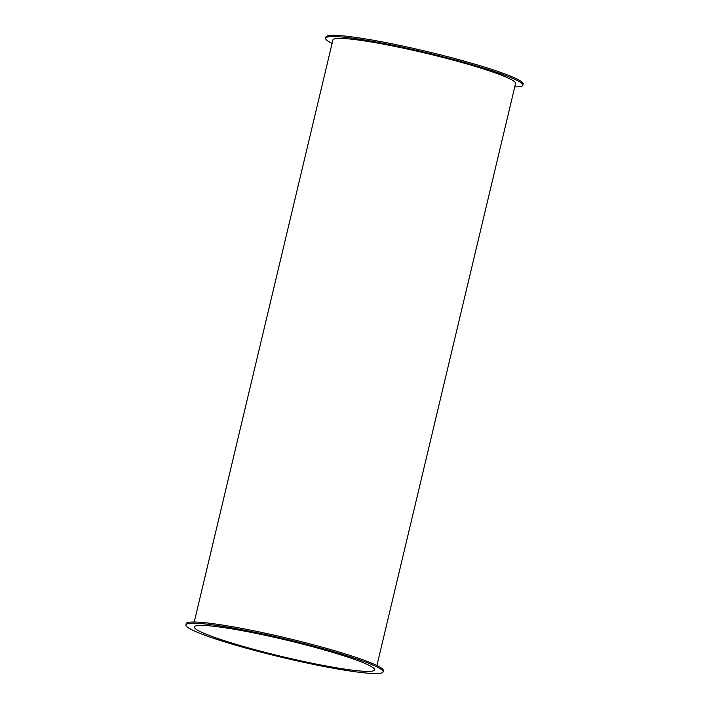 <?xml version="1.0" encoding="UTF-8"?>
<svg xmlns="http://www.w3.org/2000/svg" width="709" height="709" viewBox="0 0 709 709"><rect width="100%" height="100%" fill="white"/><g stroke="black" fill="none" stroke-linecap="round" stroke-linejoin="round"><path stroke-width="1.06" d="M332.087 43.364A101.352 9.306 13.4 0 1 325.644 38.233A101.352 9.306 13.4 0 1 381.38 42.983A101.352 9.306 13.4 0 1 483.901 68.188A101.352 9.306 13.4 0 1 522.834 85.204A101.352 9.306 13.4 0 1 514.761 86.888M325.644 38.233L325.927 37.028A101.352 9.306 13.4 0 1 381.664 41.778A101.352 9.306 13.4 0 1 484.194 66.983A101.352 9.306 13.4 0 1 523.118 83.999L522.834 85.204M376.913 665.529L515.576 83.476A93.889 8.623 -166.6 0 0 479.514 67.718A93.889 8.623 -166.6 0 0 384.535 44.366A93.889 8.623 -166.6 0 0 332.902 39.961L194.239 622.015M185.882 624.895L186.166 623.69A101.352 9.306 13.4 0 1 241.902 628.449A101.352 9.306 13.4 0 1 344.423 653.654A101.352 9.306 13.4 0 1 383.356 670.67L383.073 671.875A101.352 9.306 13.4 0 1 282.315 657.438A101.352 9.306 13.4 0 1 185.882 624.895A101.352 9.306 13.4 0 1 241.618 629.654A101.352 9.306 13.4 0 1 344.14 654.859A101.352 9.306 13.4 0 1 383.073 671.875M229.938 642.469A92.649 8.508 13.4 0 1 194.346 626.916A92.649 8.508 13.4 0 1 286.445 640.112A92.649 8.508 13.4 0 1 374.6 669.854A92.649 8.508 13.4 0 1 323.65 665.512A92.649 8.508 13.4 0 1 229.938 642.469"/></g></svg>
